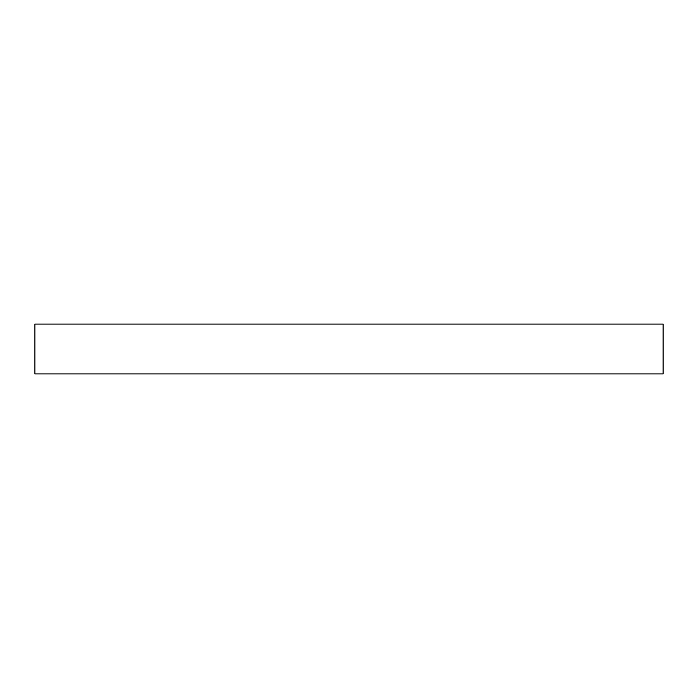 <?xml version="1.0" encoding="UTF-8"?>
<svg xmlns="http://www.w3.org/2000/svg" width="698" height="698" viewBox="0 0 698 698"><rect width="100%" height="100%" fill="white"/><g stroke="black" fill="none" stroke-linecap="round" stroke-linejoin="round"><path stroke-width="1.05" d="M663.1 373.927L34.9 373.927L34.9 324.073L663.1 324.073L663.1 373.927"/></g></svg>
